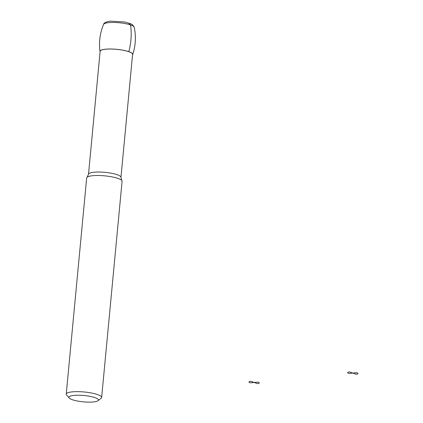<?xml version="1.0" encoding="UTF-8"?>
<svg xmlns="http://www.w3.org/2000/svg" width="423" height="423" viewBox="0 0 423 423"><rect width="100%" height="100%" fill="white"/><g stroke="black" fill="none" stroke-linecap="round" stroke-linejoin="round"><path stroke-width="0.63" d="M100.087 51.775A16.449 3.532 5.4 0 1 99.987 51.469A16.449 3.532 5.4 0 1 105.713 49.179A16.449 3.532 5.4 0 1 123.733 50.332A16.449 3.532 5.4 0 1 132.7 54.556A16.449 3.532 5.4 0 1 132.547 54.842M120.962 177.369A16.301 3.5 5.4 0 0 111.677 173.282A16.301 3.5 5.4 0 0 94.181 172.214A16.301 3.5 5.4 0 0 88.502 174.302L100.129 51.305A16.301 3.5 5.4 0 1 105.808 49.216A16.301 3.5 5.4 0 1 123.299 50.284A16.301 3.5 5.4 0 1 132.589 54.371L120.962 177.369L121.813 180.552A17.782 3.818 5.4 0 1 122.078 181.319L101.647 397.472A17.782 3.818 5.4 0 1 101.134 398.27L97.999 400.74A14.821 3.183 5.4 0 1 83.368 401.85A14.821 3.183 5.4 0 1 69.208 398.017A14.821 3.183 5.4 0 1 74.078 395.389A14.821 3.183 5.4 0 1 91.416 396.658A14.821 3.183 5.4 0 1 97.999 400.74M69.208 398.017L66.591 395.003A17.782 3.818 5.4 0 1 66.237 394.125L86.667 177.972A17.782 3.818 5.4 0 1 87.075 177.269A17.782 3.818 5.4 0 1 92.864 175.693A17.782 3.818 5.4 0 1 110.35 176.576A17.782 3.818 5.4 0 1 121.813 180.552M66.237 394.125A17.782 3.818 5.4 0 1 72.433 391.846A17.782 3.818 5.4 0 1 91.511 393.015A17.782 3.818 5.4 0 1 101.647 397.472M128.613 23.112L130.564 24.941C131.812 33.586 131.225 42.49 128.809 51.654L128.698 51.664M250.215 382.847L254.144 382.471L250.786 381.319A5.187 1.116 -174.6 0 0 250.215 382.847M254.144 382.471L257.501 383.624A5.187 1.116 -174.6 0 0 258.067 382.101L254.144 382.471M348.912 373.461L352.84 373.091L349.483 371.939A5.187 1.116 -174.6 0 0 348.912 373.461M352.84 373.091L356.198 374.244A5.187 1.116 -174.6 0 0 356.763 372.716L352.84 373.091M108.912 22.625A15.424 3.31 5.4 0 1 124.986 23.545A15.424 3.31 5.4 0 1 134.234 27.278L132.732 24.936L130.934 23.841L124.621 21.996L110.382 21.15C106.094 21.779 103.831 22.858 103.593 24.381A15.424 3.31 5.4 0 1 108.912 22.625M132.7 54.562C135.656 45.599 136.169 36.505 134.234 27.278M99.987 51.469C98.76 42.11 99.965 33.084 103.593 24.381M88.502 174.302L87.075 177.269"/></g></svg>
